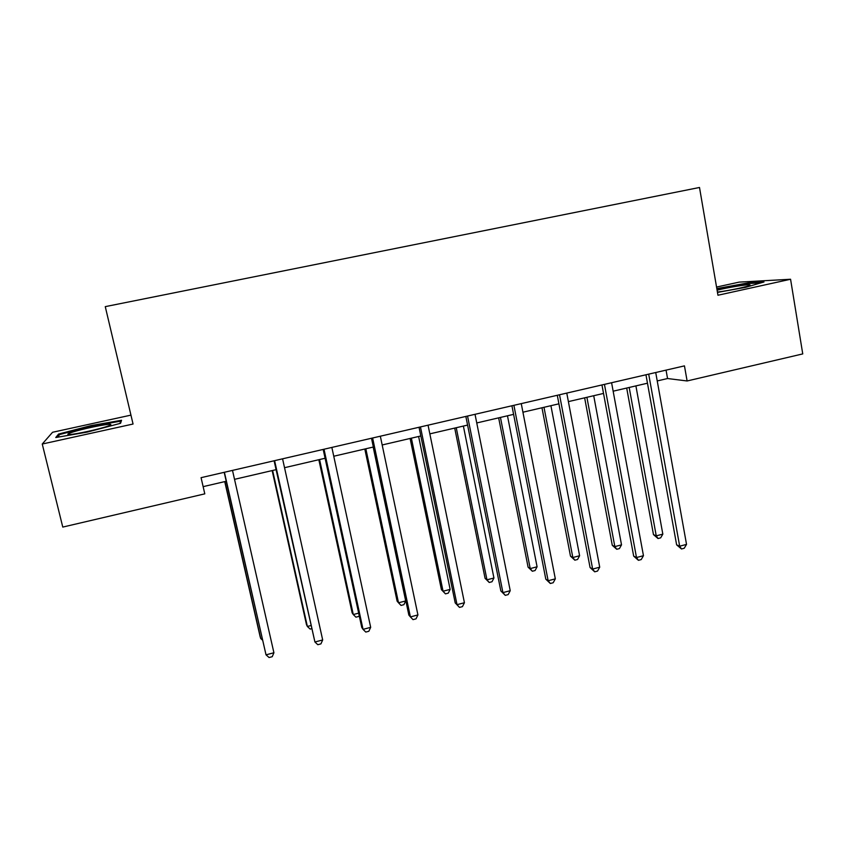 <?xml version="1.0" encoding="UTF-8"?>
<svg xmlns="http://www.w3.org/2000/svg" width="845" height="845" viewBox="0 0 845 845"><rect width="100%" height="100%" fill="white"/><g stroke="black" fill="none" stroke-linecap="round" stroke-linejoin="round"><path stroke-width="1.27" d="M130.943 415.127L52.559 432.27L42.25 444.026L62.773 527.079L204.796 493.85L201.068 477.668L684.45 365.874L687.112 380.968L802.75 353.907L790.571 279.251L739.174 282.114L716.549 287.057M42.25 444.026L133.056 424.032L105.266 306.64L699.502 187.474L717.954 295.243L790.571 279.251M657.23 380.937L667.55 378.528L687.112 380.968M203.138 486.646L226.228 481.27M234.519 479.337L276.061 469.672M284.543 467.697L325.093 458.254M333.754 456.237L373.342 447.026M382.183 444.966L420.831 435.967M429.841 433.865L467.581 425.088M476.749 422.954L513.602 414.367M522.928 412.202L558.915 403.825M568.389 401.618L603.531 393.432M613.153 391.193L647.471 383.207M666.05 370.131L667.55 378.528M717.468 292.412L745.691 287.321L763.996 281.976L748.712 282.8L716.813 288.589M120.55 423.303L121.532 420.271L91.123 425.574L58.58 434.066L55.759 437.53L87.331 432.08L120.55 423.303M749.188 285.61L749.04 284.776M748.828 283.497L748.712 282.8M58.928 435.471L58.58 434.066M91.292 426.281L91.123 425.574M645.95 374.779L676.623 544.845L679.676 546.197L648.696 374.145M686.531 544.391L684.218 548.257L681.482 548.975L679.676 546.197L686.531 544.391L655.72 372.518M681.482 548.975L676.623 544.845M626.694 388.045L653.47 534.61L656.248 535.846L662.829 534.135L635.905 385.901M629.187 387.464L656.248 535.846L658.033 538.529L653.47 534.61M662.829 534.135L660.663 537.842L658.033 538.529M601.957 384.95L633.676 556.116L636.496 557.531L604.45 384.369M643.457 555.704L641.207 559.58L638.419 560.309L636.496 557.531L643.457 555.704L611.59 382.722M638.419 560.309L633.676 556.116M557.288 395.28L590.074 567.544L592.651 569.055L559.527 394.763M599.718 567.196L597.531 571.072L594.711 571.811L592.651 569.055L599.718 567.196L566.773 393.083M594.711 571.811L590.074 567.544M584.634 397.837L612.276 545.3L614.843 546.599L621.519 544.867L593.718 395.724M586.905 397.308L614.843 546.599L616.744 549.271L612.276 545.3M621.519 544.867L619.406 548.585L616.744 549.271M541.962 407.765L570.481 556.137L572.836 557.51L579.607 555.746L550.908 405.684M543.99 407.29L572.836 557.51L574.853 560.182L570.481 556.137M579.607 555.746L577.557 559.474L574.853 560.182M717.405 292.053C728.39 290.817 750.096 286.191 750.117 285.092L749.927 284.86C748.195 284.121 727.334 287.522 717.088 290.194M716.919 289.212L748.258 283.529L760.975 282.864M107.6 426.218C110.558 425.183 111.508 424.56 110.441 424.37C107.505 423.63 81.099 429.123 71.455 432.492C67.199 433.96 66.692 434.626 69.934 434.478C76.377 434.193 99.647 429.08 107.6 426.218M57.523 437.235L59.678 434.531L91.218 426.292L120.698 421.148L119.937 423.461M120.93 422.13L120.698 421.148M511.922 405.769L545.807 579.163L548.141 580.737L513.897 405.315M555.323 578.857L553.19 582.744L550.327 583.494L548.141 580.737L555.323 578.857L521.259 403.614M550.327 583.494L545.807 579.163M498.656 417.852L528.083 567.143L530.216 568.579L537.082 566.794L507.475 415.793M500.451 417.43L530.216 568.579L532.35 571.241L528.083 567.143M537.082 566.794L535.086 570.533L532.35 571.241M465.849 416.427L500.853 590.951L502.933 592.609L467.549 416.036M510.232 590.697L508.172 594.595L505.268 595.355L502.933 592.609L510.232 590.697L475.027 414.303M505.268 595.355L500.853 590.951M454.705 428.077L485.062 578.297L486.963 579.818L493.934 578.012L463.377 426.06M456.247 427.718L486.963 579.818L489.213 582.469L485.062 578.297M493.934 578.012L492.001 581.751L489.213 582.469M419.036 427.253L455.212 602.918L457.029 604.671L420.461 426.926M464.433 602.728L462.447 606.625L459.49 607.407L457.029 604.671L464.433 602.728L428.056 425.172M459.49 607.407L455.212 602.918M410.1 438.47L441.407 589.63L443.065 591.225L450.142 589.387L418.624 436.485M411.378 438.164L443.065 591.225L445.452 593.866L441.407 589.63M450.142 589.387L448.272 593.127L445.452 593.866M371.494 438.249L408.853 615.076L410.406 616.913L372.624 437.995M417.926 614.938L416.015 618.857L413.015 619.638L410.406 616.913L417.926 614.938L380.334 436.21M364.808 449.012L397.097 601.122L398.513 602.791L405.695 600.932L373.173 447.058M365.832 448.769L398.513 602.791L401.026 605.432L403.889 604.682L405.695 600.932M323.181 449.424L361.766 627.423L363.044 629.356L324.005 449.234M370.68 627.349L368.842 631.268L365.79 632.071L363.044 629.356L370.68 627.349L331.853 447.417M318.829 459.712L352.133 612.794L353.284 614.547L358.671 613.143M319.579 459.543L353.284 614.547L355.935 617.167L358.84 616.406L359.209 615.614M274.086 460.778L314.921 641.999L274.604 460.662M322.684 639.961L320.92 643.879L317.826 644.703L314.921 641.999L322.684 639.961L282.568 458.814M272.153 470.58L306.481 624.635L307.369 626.472L310.738 625.596M272.618 470.475L307.369 626.472L310.157 629.081L311.435 628.754M224.189 472.323L266.027 654.843L224.39 472.27M273.917 652.762L272.227 656.702L269.08 657.526L266.027 654.843L273.917 652.762L232.491 470.401M224.738 481.618L260.133 636.655L260.756 638.577L262.034 638.25M224.918 481.576L260.756 638.577L262.457 640.098M748.902 285.716L749.927 284.86M109.016 425.7L110.441 424.37"/></g></svg>
